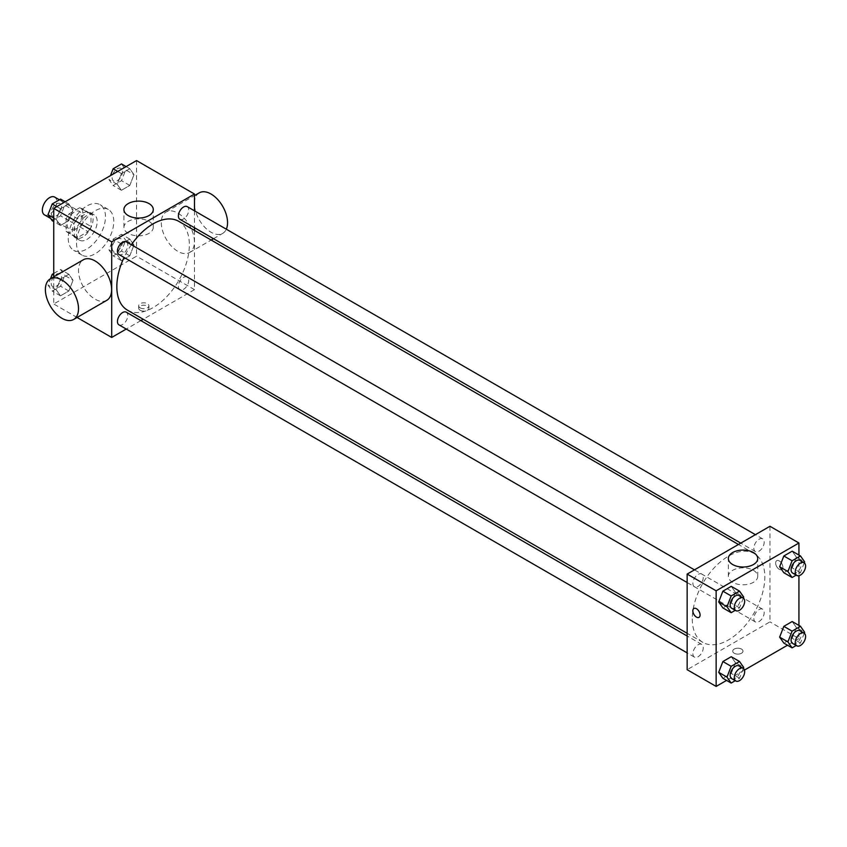 <?xml version="1.0" encoding="UTF-8"?>
<svg xmlns="http://www.w3.org/2000/svg" width="847" height="847" viewBox="0 0 847 847"><rect width="100%" height="100%" fill="white"/><g stroke="black" fill="none" stroke-linecap="round" stroke-linejoin="round"><path stroke-width="0.64" stroke-dasharray="4.24 3.18" d="M44.468 214.863A10.249 5.918 120 0 0 54.716 208.944A10.249 5.918 120 0 0 54.716 197.118M67.188 224.519A10.249 5.918 120 0 0 69.316 229.209A10.249 5.918 120 0 0 79.554 223.29A10.249 5.918 120 0 0 79.554 211.464A10.249 5.918 120 0 0 71.667 214.206A10.249 5.918 120 0 0 67.188 224.519M69.126 213.836L79.745 207.706A13.912 8.036 120 0 1 81.386 208.288A13.912 8.036 120 0 1 82.72 209.421L82.72 221.681A13.912 8.036 120 0 1 79.745 226.827L69.126 232.957A13.912 8.036 120 0 1 67.485 232.385A13.912 8.036 120 0 1 66.151 231.242L66.151 218.981A13.912 8.036 120 0 1 69.126 213.836L77.405 218.621L88.024 212.491L79.745 207.706M79.745 226.827L88.024 231.612L77.405 237.742L69.126 232.957M66.151 231.242L74.43 236.027L74.43 223.756L66.151 218.981M74.43 236.027A13.912 8.036 120 0 0 75.764 237.16A13.912 8.036 120 0 0 77.405 237.742M88.024 231.612A13.912 8.036 120 0 0 91 226.467L82.72 221.681M88.024 212.491A13.912 8.036 120 0 1 89.666 213.063A13.912 8.036 120 0 1 91 214.196L91 226.467M77.405 218.621A13.912 8.036 120 0 0 74.43 223.756M82.72 237.065A14.632 8.449 -60 0 1 75.394 237.785A14.632 8.449 -60 0 1 75.394 220.887A14.632 8.449 -60 0 1 90.036 212.438A14.632 8.449 -60 0 1 92.281 224.169A14.632 8.449 -60 0 1 82.72 237.065M86.86 239.457A14.632 8.449 120 0 0 96.42 226.551A14.632 8.449 120 0 0 94.176 214.831A14.632 8.449 120 0 0 82.89 218.748A14.632 8.449 120 0 0 76.505 233.476A14.632 8.449 120 0 0 79.533 240.177A14.632 8.449 120 0 0 86.86 239.457M91 214.196L82.72 209.421M68.226 238.261A26.342 15.214 120 0 0 73.678 250.32A26.342 15.214 120 0 0 100.031 235.106A26.342 15.214 120 0 0 100.031 204.688A26.342 15.214 120 0 0 79.724 211.75A26.342 15.214 120 0 0 68.226 238.261M76.505 243.036A26.342 15.214 120 0 0 81.958 255.106A26.342 15.214 120 0 0 108.31 239.892A26.342 15.214 120 0 0 108.31 209.463A26.342 15.214 120 0 0 88.003 216.525A26.342 15.214 120 0 0 76.505 243.036M133.974 245.048L129.792 255.826L121.417 260.654L117.235 254.703L121.417 243.925L129.792 239.098L133.974 245.048L129.792 255.826L121.417 260.654L117.235 254.703L121.417 243.925L129.792 239.098L133.974 245.048L125.695 240.262L121.513 251.051L113.138 255.879L108.956 249.929L113.138 239.14L121.513 234.312L125.695 240.262M133.974 174.673L129.792 185.461L121.417 190.289L117.235 184.339L121.417 173.561L129.792 168.722L133.974 174.673L129.792 185.461L121.417 190.289L117.235 184.339L121.417 173.561L129.792 168.722L133.974 174.673L125.695 169.898L121.513 180.676L113.138 185.504L108.956 179.553L110.491 175.615M136.536 160.581L136.536 256.186L53.732 303.988L53.732 276.874M73.033 280.23L68.851 291.008L60.486 295.836L56.294 289.886L60.486 279.108L68.851 274.28L73.033 280.23L68.851 291.008L60.486 295.836L56.294 289.886L60.486 279.108L68.851 274.28L73.033 280.23L64.753 275.444L60.571 286.233L52.207 291.061L48.014 285.111L50.492 278.748M73.033 209.865L68.851 220.644L60.486 225.471L56.294 219.521L60.486 208.743L68.851 203.915L73.033 209.865L68.851 220.644L60.486 225.471L56.294 219.521L60.486 208.743L68.851 203.915L73.033 209.865L64.753 205.08L60.571 215.858L52.207 220.696M77.088 317.477L53.732 303.988M194.492 230.426L194.492 289.653L136.536 256.186M194.492 289.653L143.207 319.255M140.877 320.611L126.235 329.06M140.168 310.267A5.124 2.954 0 0 0 145.748 310.913A5.124 2.954 0 0 0 148.913 308.181A5.124 2.954 0 0 0 143.789 305.216A5.124 2.954 0 0 0 138.664 308.181A5.124 2.954 0 0 0 140.168 310.267M127.452 310.161A51.286 29.613 120 0 0 178.738 280.548A51.286 29.613 120 0 0 178.738 221.332M131.37 244.751A51.286 29.613 120 0 0 124.054 257.435M194.492 210.829L194.492 227.727M179.903 219.309A7.316 4.224 120 0 0 187.229 215.085A7.316 4.224 120 0 0 187.229 206.636M178.389 286.328A7.316 4.224 120 0 0 179.903 289.674A7.316 4.224 120 0 0 187.229 285.45A7.316 4.224 120 0 0 187.229 277.001A7.316 4.224 120 0 0 181.586 278.959A7.316 4.224 120 0 0 178.389 286.328M118.961 324.856A7.316 4.224 120 0 0 126.288 320.632A7.316 4.224 120 0 0 126.288 312.183M126.288 241.819A7.316 4.224 -60 0 1 127.802 245.164A7.316 4.224 -60 0 1 124.604 252.533A7.316 4.224 -60 0 1 118.961 254.492M161.311 222.687A23.42 13.52 -120 0 0 171.528 246.255A23.42 13.52 -120 0 0 189.58 252.522A23.42 13.52 -120 0 0 189.58 225.482A23.42 13.52 -120 0 0 166.16 211.962A23.42 13.52 -120 0 0 161.311 222.687M106.775 300.336A23.42 13.52 60 0 1 83.355 286.815A23.42 13.52 60 0 1 83.355 259.764M199.278 192.841A23.42 13.52 -120 0 0 194.429 203.566A23.42 13.52 -120 0 0 204.656 227.134A23.42 13.52 -120 0 0 222.697 233.401A23.42 13.52 -120 0 0 226.318 229.209M128.225 233.359A14.685 8.481 180 0 1 123.916 227.356A14.685 8.481 180 0 1 138.601 218.886A14.685 8.481 180 0 1 153.286 227.356A14.685 8.481 180 0 1 144.223 235.191A14.685 8.481 180 0 1 128.225 233.359M140.168 307.863A5.124 2.954 0 0 0 145.748 308.499A5.124 2.954 0 0 0 148.913 305.767A5.124 2.954 0 0 0 143.789 302.813A5.124 2.954 0 0 0 138.664 305.767A5.124 2.954 0 0 0 140.168 307.863M692.285 618.924A51.286 29.613 120 0 0 702.915 642.407A51.286 29.613 120 0 0 754.201 612.794A51.286 29.613 120 0 0 754.201 553.567A51.286 29.613 120 0 0 714.677 567.31A51.286 29.613 120 0 0 692.285 618.924M703.254 577.4A7.316 4.224 -60 0 1 700.067 584.769A7.316 4.224 -60 0 1 694.424 586.727A7.316 4.224 -60 0 1 694.424 578.279A7.316 4.224 -60 0 1 701.74 574.054A7.316 4.224 -60 0 1 703.254 577.4M753.851 618.564A7.316 4.224 120 0 0 755.365 621.92A7.316 4.224 120 0 0 762.681 617.685A7.316 4.224 120 0 0 762.681 609.237A7.316 4.224 120 0 0 757.049 611.195A7.316 4.224 120 0 0 753.851 618.564M692.91 653.746A7.316 4.224 120 0 0 694.424 657.103A7.316 4.224 120 0 0 701.74 652.878A7.316 4.224 120 0 0 701.74 644.419A7.316 4.224 120 0 0 696.107 646.388A7.316 4.224 120 0 0 692.91 653.746M753.851 548.2A7.316 4.224 120 0 0 755.365 551.545A7.316 4.224 120 0 0 762.681 547.321A7.316 4.224 120 0 0 762.681 538.872A7.316 4.224 120 0 0 757.049 540.831A7.316 4.224 120 0 0 753.851 548.2M769.955 526.273L769.955 621.889L687.15 669.691M798.933 625.425L798.933 638.617L769.955 621.889M798.933 638.617L787.509 645.213M744.439 670.083L726.567 680.406M734.243 653.259A5.124 2.954 0 0 0 739.823 653.895A5.124 2.954 0 0 0 742.988 651.163A5.124 2.954 0 0 0 737.864 648.209A5.124 2.954 0 0 0 732.74 651.163A5.124 2.954 0 0 0 734.243 653.259A5.124 2.954 0 0 0 739.823 653.895A5.124 2.954 0 0 0 742.988 651.163A5.124 2.954 0 0 0 737.864 648.199A5.124 2.954 0 0 0 732.74 651.163A5.124 2.954 0 0 0 734.243 653.249M796.371 557.114L792.189 551.164L796.371 557.114L792.189 567.892L783.824 572.72L792.189 567.892L796.371 557.114L804.65 561.889M735.429 662.661L731.247 656.711L735.429 662.661L731.247 673.439L722.883 678.278L731.247 673.439L735.429 662.661L743.708 667.447M798.933 555.05L798.933 575.695M796.371 627.479L792.189 621.529L796.371 627.479L792.189 638.257L783.824 643.085L792.189 638.257L796.371 627.479L804.65 632.264M735.429 592.297L731.247 586.346L735.429 592.297L731.247 603.075L722.883 607.902L731.247 603.075L735.429 592.297L743.708 597.071M775.64 563.022A5.124 2.954 -120 0 0 777.874 568.178A5.124 2.954 -120 0 0 781.823 569.555A5.124 2.954 -120 0 0 781.823 563.636A5.124 2.954 -120 0 0 776.699 560.682A5.124 2.954 -120 0 0 775.64 563.022A5.124 2.954 -120 0 0 777.874 568.178A5.124 2.954 -120 0 0 781.823 569.555A5.124 2.954 -120 0 0 781.823 563.636A5.124 2.954 -120 0 0 776.699 560.682A5.124 2.954 -120 0 0 775.63 563.022M693.905 608.485L693.894 608.485A5.124 2.954 60 0 1 697.854 609.851A5.124 2.954 60 0 1 700.088 615.007A5.124 2.954 60 0 1 699.029 617.357L699.019 617.357M732.666 582.323A14.685 8.481 180 0 1 728.356 576.331A14.685 8.481 180 0 1 743.041 567.85A14.685 8.481 180 0 1 757.726 576.331A14.685 8.481 180 0 1 748.663 584.165A14.685 8.481 180 0 1 732.666 582.323M743.327 598.067L739.526 607.86L735.27 610.316M731.681 608.241A7.316 4.224 120 0 0 739.008 604.017A7.316 4.224 120 0 0 739.008 595.568M739.526 607.86L731.247 603.075M804.258 562.884L800.468 572.667L796.212 575.124M792.623 573.059A7.316 4.224 120 0 0 799.939 568.835A7.316 4.224 120 0 0 799.939 560.386M800.468 572.667L792.189 567.892M743.327 668.442L739.526 678.225L735.27 680.681M731.681 678.606A7.316 4.224 120 0 0 739.008 674.381A7.316 4.224 120 0 0 739.008 665.933M739.526 678.225L731.247 673.439M804.258 633.26L800.468 643.042L796.212 645.499M792.623 643.424A7.316 4.224 120 0 0 799.939 639.199A7.316 4.224 120 0 0 799.939 630.75M800.468 643.042L792.189 638.257M60.571 199.13L64.753 205.08M51.212 212.893A7.316 4.224 120 0 0 52.726 216.25A7.316 4.224 120 0 0 60.042 212.025A7.316 4.224 120 0 0 60.042 203.576A7.316 4.224 120 0 0 54.409 205.535A7.316 4.224 120 0 0 51.212 212.893M68.851 220.644L60.571 215.858M60.486 225.471L53.732 221.575M56.294 219.521L53.732 218.039M60.486 208.743L56.802 206.615M68.851 203.915L65.166 201.787M51.18 212.883A7.316 4.224 120 0 0 52.694 216.229A7.316 4.224 120 0 0 60.01 212.004A7.316 4.224 120 0 0 60.01 203.555A7.316 4.224 120 0 0 54.367 205.514A7.316 4.224 120 0 0 51.18 212.883M121.513 163.947L125.695 169.898M112.153 177.711A7.316 4.224 120 0 0 113.667 181.067A7.316 4.224 120 0 0 120.983 176.843A7.316 4.224 120 0 0 120.983 168.394A7.316 4.224 120 0 0 115.34 170.353A7.316 4.224 120 0 0 112.153 177.711M129.792 185.461L121.513 180.676M121.417 190.289L113.138 185.504M117.235 184.339L108.956 179.553M121.417 173.561L117.733 171.433M129.792 168.722L126.108 166.594M112.122 177.701A7.316 4.224 120 0 0 113.636 181.046A7.316 4.224 120 0 0 120.952 176.822A7.316 4.224 120 0 0 120.952 168.373A7.316 4.224 120 0 0 115.308 170.332A7.316 4.224 120 0 0 112.122 177.701M53.732 273.443L60.571 269.494L64.753 275.444M51.212 283.269A7.316 4.224 120 0 0 52.726 286.614A7.316 4.224 120 0 0 60.042 282.39A7.316 4.224 120 0 0 60.042 273.941A7.316 4.224 120 0 0 54.409 275.9A7.316 4.224 120 0 0 51.212 283.269A7.316 4.224 120 0 0 52.694 286.604A7.316 4.224 120 0 0 60.01 282.369A7.316 4.224 120 0 0 60.01 273.92A7.316 4.224 120 0 0 54.367 275.878A7.316 4.224 120 0 0 51.18 283.247M68.851 291.008L60.571 286.233M60.486 295.836L52.207 291.061M56.294 289.886L48.014 285.111M60.486 279.108L53.732 275.211M68.851 274.28L60.571 269.494M112.153 248.086A7.316 4.224 120 0 0 113.667 251.432A7.316 4.224 120 0 0 120.983 247.208A7.316 4.224 120 0 0 120.983 238.759A7.316 4.224 120 0 0 115.34 240.717A7.316 4.224 120 0 0 112.153 248.086M129.792 255.826L121.513 251.051M121.417 260.654L113.138 255.879M117.235 254.703L108.956 249.929M121.417 243.925L113.138 239.14M129.792 239.098L121.513 234.312M112.122 248.065A7.316 4.224 120 0 0 113.636 251.411A7.316 4.224 120 0 0 120.952 247.186A7.316 4.224 120 0 0 120.952 238.738A7.316 4.224 120 0 0 115.308 240.696A7.316 4.224 120 0 0 112.122 248.065M50.587 218.399L69.316 229.209M59.385 199.818L79.554 211.464M94.176 214.831L90.036 212.438M79.533 240.177L75.394 237.785M89.666 213.063L81.386 208.288M75.764 237.16L67.485 232.385M108.31 209.463L100.031 204.688M81.958 255.106L73.678 250.32M189.58 252.522L211.178 240.061M213.508 238.706L222.697 233.401M166.16 211.962L194.492 195.604M153.286 227.356L153.286 209.58M123.916 227.356L123.916 209.58M138.664 305.767L138.664 308.181M148.913 305.767L148.913 308.181M754.201 553.567L738.446 544.473M702.915 642.407L687.15 633.302M687.15 582.535L694.424 586.727M694.476 569.862L701.74 574.054M762.681 609.237L187.229 277.001M755.365 621.92L179.903 289.674M701.74 644.419L687.15 636.002M694.424 657.103L687.15 652.899M762.681 538.872L755.418 534.669M755.365 551.545L740.776 543.128M757.726 576.331L757.726 558.544M728.356 576.331L728.356 558.544"/><path stroke-width="1.27" d="M59.385 199.818L54.716 197.118A10.249 5.918 120 0 0 46.818 199.86A10.249 5.918 120 0 0 42.35 210.172A10.249 5.918 120 0 0 44.468 214.863L50.587 218.399M53.732 276.874L53.732 208.383L136.536 160.581L194.492 194.037L194.492 210.829M126.235 329.06L111.698 337.455L77.088 317.477M143.207 319.255L140.877 320.611M124.054 257.435A51.286 29.613 120 0 0 116.833 286.688A51.286 29.613 120 0 0 127.452 310.161L687.15 633.302M738.446 544.473L178.738 221.332A51.286 29.613 120 0 0 131.37 244.751M194.492 227.727L194.492 230.426M111.698 337.455L111.698 241.84L194.492 194.037M755.418 534.669L187.229 206.636A7.316 4.224 120 0 0 181.586 208.595A7.316 4.224 120 0 0 178.389 215.953A7.316 4.224 120 0 0 179.903 219.309L740.776 543.128M687.15 636.002L126.288 312.183A7.316 4.224 120 0 0 120.645 314.142A7.316 4.224 120 0 0 117.447 321.511A7.316 4.224 120 0 0 118.961 324.856L687.15 652.899M687.15 582.535L118.961 254.492A7.316 4.224 -60 0 1 118.961 246.043A7.316 4.224 -60 0 1 126.288 241.819L694.476 569.862M111.698 241.84L53.732 208.383M128.225 215.572A14.685 8.481 180 0 1 123.916 209.58A14.685 8.481 180 0 1 138.601 201.099A14.685 8.481 180 0 1 153.286 209.58A14.685 8.481 180 0 1 144.223 217.404A14.685 8.481 180 0 1 128.225 215.572M50.238 278.885L83.355 259.764A23.42 13.52 60 0 1 101.407 266.043A23.42 13.52 60 0 1 111.624 289.61A23.42 13.52 60 0 1 106.775 300.336L73.657 319.457A23.42 13.52 60 0 1 50.238 305.936A23.42 13.52 60 0 1 50.238 278.885A23.42 13.52 60 0 1 68.289 285.164A23.42 13.52 60 0 1 78.506 308.732A23.42 13.52 60 0 1 73.657 319.457M226.318 229.209A23.42 13.52 -120 0 0 220.156 202.486A23.42 13.52 -120 0 0 199.278 192.841L194.492 195.604M726.567 680.406L716.139 686.419L687.15 669.691L687.15 574.086L769.955 526.273L798.933 543.012L798.933 555.05M787.509 645.213L744.439 670.083M783.824 572.72L779.642 566.77L783.824 555.992L792.189 551.164L783.824 555.992L779.642 566.77L783.824 572.72L792.104 577.506L787.922 571.556L792.104 560.767L800.468 555.939L804.65 561.889L804.258 562.884M722.883 678.278L718.701 672.327L722.883 661.539L731.247 656.711L722.883 661.539L718.701 672.327L722.883 678.278L731.162 683.053L726.98 677.102L731.162 666.324L739.526 661.496L743.708 667.447L743.327 668.442M798.933 575.695L798.933 625.425M716.139 686.419L716.139 590.814L798.933 543.012M783.824 643.085L779.642 637.135L783.824 626.357L792.189 621.529L783.824 626.357L779.642 637.135L783.824 643.085L792.104 647.87L787.922 641.92L792.104 631.142L800.468 626.304L804.65 632.264L804.258 633.26M722.883 607.902L718.701 601.952L722.883 591.174L731.247 586.346L722.883 591.174L718.701 601.952L722.883 607.902L731.162 612.688L726.98 606.738L731.162 595.949L739.526 591.121L743.708 597.071L743.327 598.067M716.139 590.814L687.15 574.086M732.666 564.536A14.685 8.481 180 0 1 728.356 558.544A14.685 8.481 180 0 1 743.041 550.063A14.685 8.481 180 0 1 757.726 558.544A14.685 8.481 180 0 1 748.663 566.378A14.685 8.481 180 0 1 732.666 564.536M700.088 615.007A5.124 2.954 60 0 1 699.019 617.357A5.124 2.954 60 0 1 693.894 614.393A5.124 2.954 60 0 1 693.894 608.485A5.124 2.954 60 0 1 697.843 609.851A5.124 2.954 60 0 1 700.088 615.007M699.029 617.357A5.124 2.954 60 0 1 693.905 614.393A5.124 2.954 60 0 1 693.905 608.485M735.27 610.316L731.162 612.688M743.147 597.961L739.008 595.568A7.316 4.224 120 0 0 733.364 597.527A7.316 4.224 120 0 0 730.167 604.896A7.316 4.224 120 0 0 731.681 608.241L735.821 610.634A7.316 4.224 120 0 0 743.147 606.41A7.316 4.224 120 0 0 743.147 597.961A7.316 4.224 120 0 0 737.504 599.92A7.316 4.224 120 0 0 734.307 607.278A7.316 4.224 120 0 0 735.821 610.634M726.98 606.738L718.701 601.952M731.162 595.949L722.883 591.174M739.526 591.121L731.247 586.346M796.212 575.124L792.104 577.506M804.078 562.768L799.939 560.386A7.316 4.224 120 0 0 794.306 562.344A7.316 4.224 120 0 0 791.109 569.713A7.316 4.224 120 0 0 792.623 573.059L796.762 575.452A7.316 4.224 120 0 0 804.078 571.227A7.316 4.224 120 0 0 804.078 562.768A7.316 4.224 120 0 0 798.446 564.737A7.316 4.224 120 0 0 795.248 572.096A7.316 4.224 120 0 0 796.762 575.452M787.922 571.556L779.642 566.77M792.104 560.767L783.824 555.992M800.468 555.939L792.189 551.164M735.27 680.681L731.162 683.053M743.147 668.325L739.008 665.933A7.316 4.224 120 0 0 733.364 667.891A7.316 4.224 120 0 0 730.167 675.26A7.316 4.224 120 0 0 731.681 678.606L735.821 680.999A7.316 4.224 120 0 0 743.147 676.774A7.316 4.224 120 0 0 743.147 668.325A7.316 4.224 120 0 0 737.504 670.284A7.316 4.224 120 0 0 734.307 677.653A7.316 4.224 120 0 0 735.821 680.999M726.98 677.102L718.701 672.327M731.162 666.324L722.883 661.539M739.526 661.496L731.247 656.711M796.212 645.499L792.104 647.87M804.078 633.143L799.939 630.75A7.316 4.224 120 0 0 794.306 632.709A7.316 4.224 120 0 0 791.109 640.078A7.316 4.224 120 0 0 792.623 643.424L796.762 645.816A7.316 4.224 120 0 0 804.078 641.592A7.316 4.224 120 0 0 804.078 633.143A7.316 4.224 120 0 0 798.446 635.102A7.316 4.224 120 0 0 795.248 642.471A7.316 4.224 120 0 0 796.762 645.816M787.922 641.92L779.642 637.135M792.104 631.142L783.824 626.357M800.468 626.304L792.189 621.529M53.732 221.575L52.207 220.696L48.014 214.736L52.207 203.958L60.571 199.13L65.166 201.787M53.732 218.039L48.014 214.736M56.802 206.615L52.207 203.958M110.491 175.615L113.138 168.775L121.513 163.947L126.108 166.594M117.733 171.433L113.138 168.775M50.492 278.748L52.207 274.333L53.732 273.443M53.732 275.211L52.207 274.333M211.178 240.061L213.508 238.706"/></g></svg>
